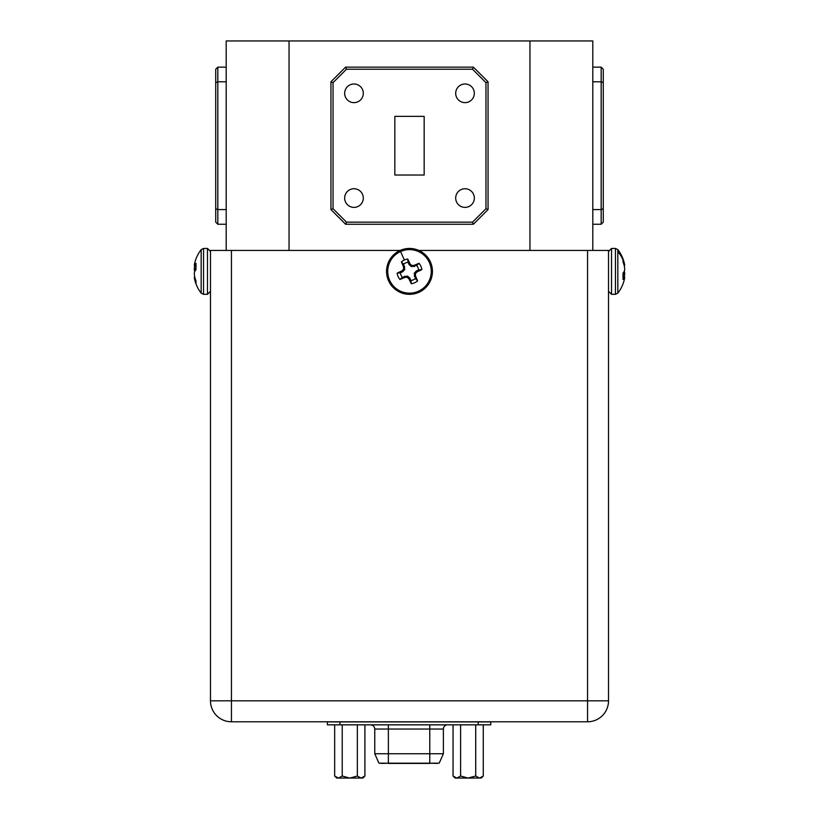 <?xml version="1.0" encoding="UTF-8"?>
<svg xmlns="http://www.w3.org/2000/svg" width="819" height="819" viewBox="0 0 819 819"><rect width="100%" height="100%" fill="white"/><g stroke="black" fill="none" stroke-linecap="round" stroke-linejoin="round"><path stroke-width="1.23" d="M474.334 93.325A9.326 9.326 0 0 0 465.018 83.999A9.326 9.326 0 0 0 455.692 93.325A9.326 9.326 0 0 0 465.018 102.641A9.326 9.326 0 0 0 474.334 93.325M474.334 198.065A9.326 9.326 0 0 0 465.018 188.739A9.326 9.326 0 0 0 455.692 198.065A9.326 9.326 0 0 0 465.018 207.391A9.326 9.326 0 0 0 474.334 198.065M363.308 198.065A9.326 9.326 0 0 0 353.982 188.739A9.326 9.326 0 0 0 344.666 198.065A9.326 9.326 0 0 0 353.982 207.391A9.326 9.326 0 0 0 363.308 198.065M363.308 93.325A9.326 9.326 0 0 0 353.982 83.999A9.326 9.326 0 0 0 344.666 93.325A9.326 9.326 0 0 0 353.982 102.641A9.326 9.326 0 0 0 363.308 93.325M429.77 724.835L429.77 729.033L443.386 729.033L443.386 753.746L374.754 753.746L378.941 763.175L439.199 763.175L443.386 753.746M443.386 729.033A4.187 4.187 0 0 1 447.573 724.835M623.013 260.002A35.586 32.432 180 0 0 617.833 251.546L617.833 293.151A35.586 35.586 0 0 0 624.201 280.067A35.586 32.31 -168 0 0 624.457 278.951L624.498 278.716A35.483 24.191 -173.2 0 0 624.682 277.508L624.682 277.303A35.483 1.106 -175 0 1 624.498 277.344L624.457 277.406A35.586 14.588 -174.5 0 1 623.013 279.484L623.013 273.157A35.586 14.588 -5.5 0 0 624.457 270.854L624.498 270.69A35.483 25.768 -7.3 0 0 624.682 269.369L624.682 268.847A35.483 35.33 -109.7 0 0 624.498 267.055L624.457 266.779A35.586 32.31 -168 0 0 623.013 261.875L623.013 259.029A35.586 32.31 -12 0 1 624.201 262.704A35.586 32.31 -12 0 1 624.457 263.82L624.498 264.046A35.483 24.191 -6.8 0 1 624.682 265.264L624.109 265.315M624.201 271.386A35.586 14.588 -174.5 0 1 624.457 271.918L624.498 272.082A35.483 25.768 -172.7 0 1 624.682 273.403L624.682 273.925A35.483 35.33 -70.3 0 1 624.498 275.716L624.457 275.993A35.586 32.31 -12 0 1 624.16 277.262M402.334 277.272L407.422 276.095L409.776 278.02L410.974 280.538A9.275 9.275 0 0 0 415.387 278.552L414.209 273.464L416.134 271.109L418.652 269.901A9.275 9.275 0 0 0 416.666 265.499L411.578 266.677L409.224 264.752L408.026 262.223A9.275 9.275 0 0 0 403.613 264.22L404.791 269.308L402.866 271.662L400.348 272.86A9.275 9.275 0 0 0 402.334 277.272L399.989 279.484A12.49 12.49 0 0 1 397.143 273.157A35.586 3.102 -24.3 0 1 401.934 270.854L402.16 270.69A35.483 3.092 -46.8 0 1 403.378 269.369L403.572 268.847A35.483 3.092 -91.8 0 1 403.532 267.055L403.48 266.779A35.586 3.102 -114.3 0 1 401.402 261.875A12.49 12.49 0 0 1 407.729 259.029A35.586 3.102 65.7 0 1 410.032 263.82L410.196 264.046A35.483 3.092 43.2 0 1 411.517 265.264L412.039 265.458A35.483 3.092 -1.8 0 1 413.83 265.417L414.107 265.366A35.586 3.102 -24.3 0 1 419.011 263.288A12.49 12.49 0 0 1 421.857 269.615A35.586 3.102 155.7 0 1 417.066 271.918L416.84 272.082A35.483 3.092 133.2 0 1 415.622 273.403L415.428 273.925A35.483 3.092 88.2 0 1 415.468 275.716L415.52 275.993A35.586 3.102 65.7 0 1 417.598 280.886A12.49 12.49 0 0 1 411.271 283.743A35.586 3.102 -114.3 0 1 408.968 278.951L408.804 278.716A35.483 3.092 -136.8 0 1 407.483 277.508L406.961 277.303A35.483 3.092 178.2 0 1 405.17 277.344L404.893 277.406A35.586 3.102 155.7 0 1 399.989 279.484M388.595 280.825A22.942 22.942 0 0 1 400.061 250.481A22.942 22.942 0 0 1 430.405 261.947A22.942 22.942 0 0 1 418.939 292.291A22.942 22.942 0 0 1 388.595 280.825M194.799 280.067A35.586 35.586 0 0 0 201.167 293.151L201.167 249.621A35.586 35.586 0 0 0 194.799 262.704A35.586 32.31 12 0 0 194.543 263.82L194.502 264.046A35.483 24.191 6.8 0 0 194.318 265.264L194.318 265.458A35.483 1.106 5 0 1 194.502 265.417L194.543 265.366A35.586 14.588 5.5 0 1 195.987 263.288L195.987 269.615A35.586 14.588 174.5 0 0 194.543 271.918L194.502 272.082A35.483 25.768 172.7 0 0 194.318 273.403L194.318 273.925A35.483 35.33 70.3 0 0 194.502 275.716L194.543 275.993A35.586 32.31 12 0 0 195.987 280.886L195.987 283.743A35.586 32.31 168 0 1 194.799 280.067A35.586 32.31 168 0 1 194.543 278.951L194.502 278.716A35.483 24.191 173.2 0 1 194.318 277.508L194.891 277.457M194.318 265.264L195.987 265.612L194.318 265.458M394.84 116.37L394.84 175.02L424.16 175.02L424.16 116.37L394.84 116.37M587.561 250.44L608.517 250.44L608.517 700.829A20.946 20.946 0 0 1 587.561 721.785L231.439 721.785A20.946 20.946 0 0 1 210.483 700.829L210.483 250.44L231.439 250.44L231.439 700.829L587.561 700.829L587.561 250.44L418.847 250.44M400.153 250.44L231.439 250.44M194.799 271.386A35.586 14.588 5.5 0 1 194.543 270.854L194.502 270.69A35.483 25.768 7.3 0 1 194.318 269.369L194.318 268.847A35.483 35.33 109.7 0 1 194.502 267.055L194.543 266.779A35.586 32.31 168 0 1 194.84 265.51M410.974 280.538L411.271 283.743M415.387 278.552L417.598 280.886M400.348 272.86L397.143 273.157M418.652 269.901L421.857 269.615M416.666 265.499L419.011 263.288M408.026 262.223L407.729 259.029M403.613 264.22L401.402 261.875M624.682 277.508L623.013 277.16L624.682 277.303M490.765 721.928L327.375 721.928L327.375 724.835L490.765 724.835L490.765 721.785M430.016 763.41L388.011 763.41L430.016 763.41M464.885 778.05L472.942 778.05M477.252 778.05L478.613 778.05M457.545 778.05L460.739 778.05M460.606 724.835L460.606 776.023L468.028 778.05L455.067 778.05L453.05 776.023L453.05 724.835M460.606 776.023L456.889 778.05M468.028 778.05L475.726 776.023L475.726 724.835M481.173 778.05L479.576 778.05L481.255 778.05L483.282 776.023L479.576 778.05L468.304 778.05M479.432 778.05L475.726 776.023M483.282 776.023L483.282 724.835M455.159 778.05L456.756 778.05L453.05 776.023M346.498 778.05L354.555 778.05M358.876 778.05L360.227 778.05M339.168 778.05L342.352 778.05M361.056 778.05L349.918 778.05L357.34 776.023L361.056 778.05L362.786 778.05M364.905 776.023L361.189 778.05L362.878 778.05L364.905 776.023L364.905 724.835M357.34 724.835L357.34 776.023M349.641 778.05L342.219 776.023L338.513 778.05L349.918 778.05M338.513 778.05L336.691 778.05L334.664 776.023L334.664 724.835M336.783 778.05L338.38 778.05L334.664 776.023M342.219 724.835L342.219 776.023M436.107 763.41L430.118 763.175M388.011 763.175L382.033 763.41M592.802 67.138L601.177 67.138L603.275 69.226L603.275 222.154L601.177 224.252L592.802 224.252M346.478 222.154L472.522 222.154L485.964 208.722L485.964 82.668L472.522 69.226L346.478 69.226L333.036 82.668L333.036 208.722L346.478 222.154L345.608 224.252L330.948 209.582L330.948 81.798L345.608 67.138L473.392 67.138L488.052 81.798L488.052 209.582L473.392 224.252L345.608 224.252M529.954 250.44L529.954 40.95L592.802 40.95L592.802 250.44M529.954 40.95L289.046 40.95L289.046 250.44M226.198 250.44L226.198 40.95L289.046 40.95M226.198 224.252L217.823 224.252L217.823 209.582L226.198 209.582M226.198 81.798L217.823 81.798L217.823 209.582L215.725 208.722L215.725 69.226L217.823 67.138L226.198 67.138M217.823 224.252L215.725 222.154L215.725 208.722M217.823 67.138L217.823 81.798L215.725 82.668M592.802 209.582L601.177 209.582L601.177 81.798L592.802 81.798M603.275 82.668L601.177 81.798L601.177 67.138M601.177 224.252L601.177 209.582L603.275 208.722M345.608 67.138L346.478 69.226M333.036 82.668L330.948 81.798M333.036 208.722L330.948 209.582M473.392 67.138L472.522 69.226M488.052 81.798L485.964 82.668M472.522 222.154L473.392 224.252M488.052 209.582L485.964 208.722M210.483 266.318L210.483 277.057M617.833 293.151L615.448 294.328L615.448 248.444L611.527 248.444L608.517 251.464M617.833 251.546L617.833 249.621L615.448 248.444M615.448 294.328L611.527 294.328L611.527 248.444M418.458 291.226A21.765 21.765 0 0 1 389.66 280.344A21.765 21.765 0 0 1 400.542 251.546A21.765 21.765 0 0 1 429.34 262.428A21.765 21.765 0 0 1 418.458 291.226M404.361 260.002L400.542 251.546M201.167 249.621L203.552 248.444L203.552 294.328L207.473 294.328L210.483 291.308M203.552 248.444L207.473 248.444L207.473 294.328M608.517 700.829A20.946 20.946 0 0 1 587.561 721.785L587.561 700.829L608.517 700.829M231.439 721.785A20.946 20.946 0 0 1 210.483 700.829L231.439 700.829L231.439 721.785M195.301 278.91L194.543 278.951M194.502 278.716L195.229 278.685M195.987 265.551L194.502 265.417M194.543 265.366L195.987 265.489M195.086 270.894L194.543 270.854M194.502 270.69L195.178 270.741M195.987 269.431L194.318 269.369M194.318 268.847L195.987 268.908M195.987 267.025L194.502 267.055M194.543 266.779L195.987 266.748M409.95 278.255L408.968 278.951M407.944 276.3L407.483 277.508M408.804 278.716L409.776 278.02M404.903 276.177L405.17 277.344M406.961 277.303L407.422 276.095M404.893 277.406L404.627 276.238M416.369 270.935L417.066 271.918M416.84 272.082L416.134 271.109M414.414 272.942L415.622 273.403M415.428 273.925L414.209 273.464M414.291 275.983L415.468 275.716M415.52 275.993L414.353 276.259M409.05 264.517L410.032 263.82M410.196 264.046L409.224 264.752M411.056 266.472L411.517 265.264M414.097 266.595L413.83 265.417M412.039 265.458L411.578 266.677M414.107 265.366L414.373 266.523M402.631 271.826L401.934 270.854M402.16 270.69L402.866 271.662M404.586 269.83L403.378 269.369M403.572 268.847L404.791 269.308M404.709 266.789L403.532 267.055M403.48 266.779L404.647 266.503M623.013 277.221L624.498 277.344M624.457 277.406L623.013 277.283M623.914 271.877L624.457 271.918M624.498 272.082L623.822 272.031M623.013 273.341L624.682 273.403M624.682 273.925L623.013 273.863M623.013 275.747L624.498 275.716M624.457 275.993L623.013 276.023M623.699 263.861L624.457 263.82M624.498 264.046L623.771 264.087M478.204 721.785L478.204 724.835M339.936 724.835L339.936 721.785M370.567 724.835C373.106 725.091 374.508 726.484 374.754 729.033L388.37 729.033L388.37 724.835M388.37 763.175L388.37 729.033L429.77 729.033L429.77 763.175M624.201 262.704A35.586 35.586 0 0 0 617.833 249.621M611.527 294.328L608.517 291.308M201.167 293.151L203.552 294.328M207.473 248.444L210.483 251.464M374.754 729.033L374.754 753.746M437.837 763.175L437.039 763.41M380.303 763.175L381.101 763.41"/></g></svg>
